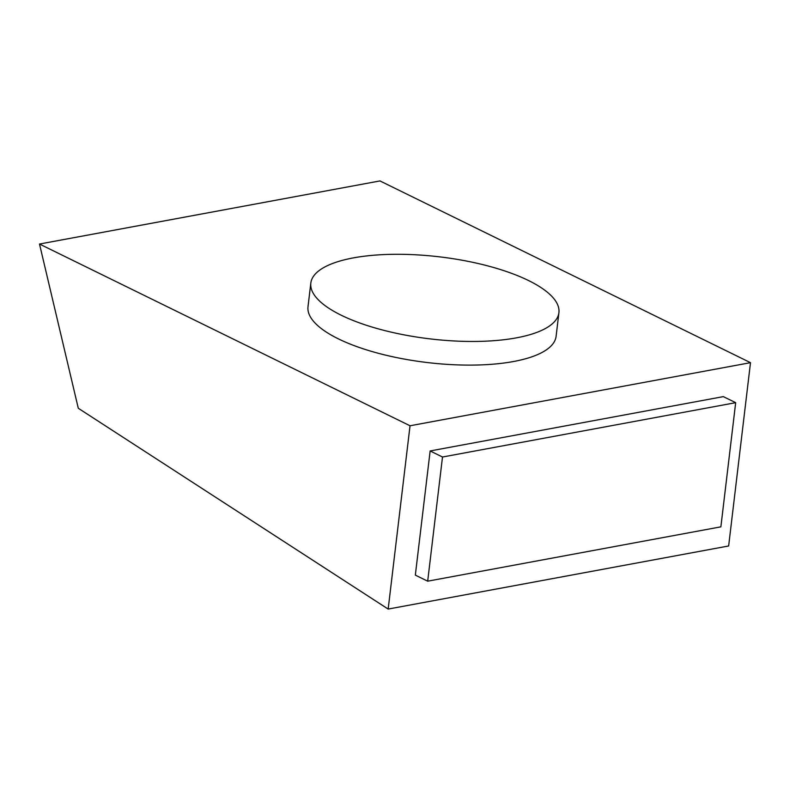 <?xml version="1.0" encoding="UTF-8"?>
<svg xmlns="http://www.w3.org/2000/svg" width="790" height="790" viewBox="0 0 790 790"><rect width="100%" height="100%" fill="white"/><g stroke="black" fill="none" stroke-linecap="round" stroke-linejoin="round"><path stroke-width="1.19" d="M528.5 280.519A124.929 41.287 6.8 0 0 393.647 254.311A124.929 41.287 6.8 0 0 310.825 283.077A124.929 41.287 6.8 0 0 341.24 315.23A124.929 41.287 6.8 0 0 476.094 341.438A124.929 41.287 6.8 0 0 558.915 312.662A124.929 41.287 6.8 0 0 528.5 280.519M310.825 283.077L308.001 306.727A124.929 41.287 6.8 0 0 338.426 338.88A124.929 41.287 6.8 0 0 473.269 365.089A124.929 41.287 6.8 0 0 556.101 336.313L558.915 312.662M410.03 425.771L750.5 362.669L379.97 180.93L39.5 244.031L78.289 408.262L388.166 609.07L410.03 425.771L39.5 244.031M388.166 609.07L728.647 545.969L750.5 362.669M430.145 450.952L415.333 575.12L427.686 581.183L720.875 526.841L735.678 402.673L723.334 396.62L430.145 450.952L442.499 457.015L427.686 581.183M735.678 402.673L442.499 457.015"/></g></svg>
